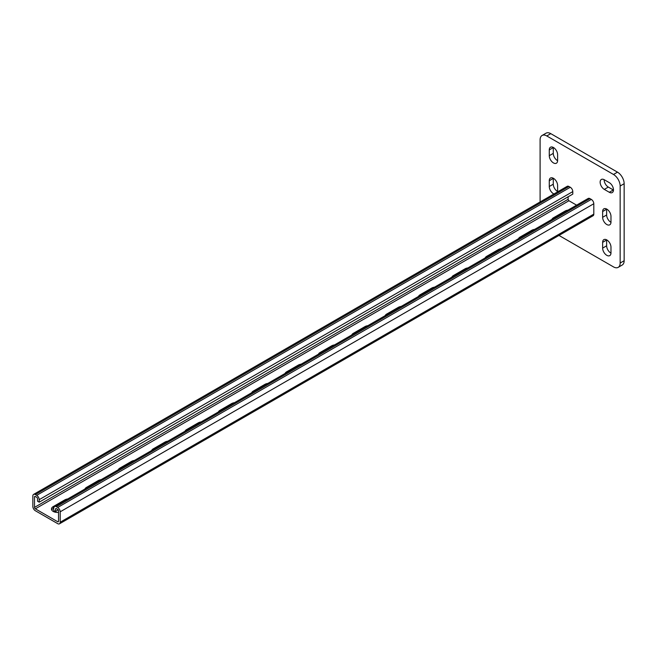 <?xml version="1.0" encoding="UTF-8"?>
<svg xmlns="http://www.w3.org/2000/svg" width="657" height="657" viewBox="0 0 657 657"><rect width="100%" height="100%" fill="white"/><g stroke="black" fill="none" stroke-linecap="round" stroke-linejoin="round"><path stroke-width="0.99" d="M613.482 189.865A5.897 3.4 -120 0 0 609.31 182.646L604.309 179.763A5.897 3.4 -120 0 0 601.36 179.468A5.897 3.4 -120 0 0 600.457 184.19A5.897 3.4 -120 0 0 604.309 189.388L609.31 192.279A5.897 3.4 -120 0 0 612.258 192.567A5.897 3.4 -120 0 0 613.482 189.865M558.984 235.428L613.482 266.89A9.436 5.445 -120 0 0 618.196 267.358A9.436 5.445 -120 0 0 620.151 263.038L620.151 186.021A9.436 5.445 -120 0 0 613.482 174.466L546.78 135.958A9.436 5.445 -120 0 0 542.058 135.49A9.436 5.445 -120 0 0 540.103 139.81L540.103 201.962M613.482 174.466L617.481 172.15L550.78 133.642L546.78 135.958M620.151 263.038L624.15 260.722L624.15 183.705L620.151 186.021M606.641 209.033A5.897 3.4 -120 0 0 606.641 209.222L606.641 214.995A5.897 3.4 -120 0 0 610.977 222.304M604.144 179.665A5.897 3.4 -120 0 0 608.308 187.073L613.309 189.963A5.897 3.4 -120 0 0 613.474 190.054M606.641 239.838A5.897 3.4 -120 0 0 606.641 240.027L606.641 245.8A5.897 3.4 -120 0 0 610.977 253.117M553.284 178.228A5.897 3.4 -120 0 0 553.284 178.408L553.284 184.19A5.897 3.4 -120 0 0 557.612 191.499M553.284 147.414A5.897 3.4 -120 0 0 553.284 147.603L553.284 153.385A5.897 3.4 -120 0 0 557.612 160.694M542.058 135.49L546.066 133.174A9.436 5.445 60 0 1 550.78 133.642M617.481 172.15A9.436 5.445 60 0 1 624.15 183.705M624.15 260.722A9.436 5.445 60 0 1 622.195 265.042L618.196 267.358M610.977 216.342A5.897 3.4 -120 0 0 608.407 210.412A5.897 3.4 -120 0 0 603.857 208.827A5.897 3.4 -120 0 0 602.641 211.529L602.641 217.303A5.897 3.4 -120 0 0 605.212 223.24A5.897 3.4 -120 0 0 609.753 224.817A5.897 3.4 -120 0 0 610.977 222.123L610.977 216.342M610.977 247.155A5.897 3.4 -120 0 0 608.407 241.218A5.897 3.4 -120 0 0 603.857 239.641A5.897 3.4 -120 0 0 602.641 242.334L602.641 248.116A5.897 3.4 -120 0 0 605.212 254.045A5.897 3.4 -120 0 0 609.753 255.63A5.897 3.4 -120 0 0 610.977 252.929L610.977 247.155M557.588 191.869A5.897 3.4 -120 0 0 557.612 191.31L557.612 185.537A5.897 3.4 -120 0 0 555.042 179.607A5.897 3.4 -120 0 0 550.5 178.022A5.897 3.4 -120 0 0 549.277 180.724L549.277 186.498A5.897 3.4 -120 0 0 553.941 193.971M557.612 154.732A5.897 3.4 -120 0 0 555.042 148.794A5.897 3.4 -120 0 0 550.5 147.217A5.897 3.4 -120 0 0 549.277 149.911L549.277 155.693A5.897 3.4 -120 0 0 551.855 161.622A5.897 3.4 -120 0 0 556.397 163.207A5.897 3.4 -120 0 0 557.612 160.505L557.612 154.732M34.517 496.979L35.355 496.495A1.183 0.682 60 0 0 34.764 496.437A1.183 0.682 60 0 0 34.517 496.979L34.517 507.376A1.183 0.682 60 0 0 35.355 508.822L57.693 521.724A1.183 0.682 -120 0 0 58.284 521.781A1.183 0.682 -120 0 0 58.53 521.239L58.53 510.842A1.183 0.682 -120 0 0 57.693 509.397L56.362 508.625A1.183 0.682 -120 0 0 55.771 508.567A1.183 0.682 -120 0 0 55.525 509.109L55.525 511.614L58.112 509.766M58.53 512.353A5.897 3.4 0 0 1 51.468 509.011A5.897 3.4 0 0 1 53.192 506.604L53.858 510.653L55.525 511.614M551.872 219.43A5.897 3.4 180 0 1 553.449 217.787L553.449 218.518M567.96 210.141A5.897 3.4 180 0 0 565.119 211.045L553.449 217.787M518.521 238.68A5.897 3.4 180 0 1 520.098 237.046L520.098 237.768M534.609 229.392A5.897 3.4 180 0 0 531.768 230.303L520.098 237.046M351.774 334.955A5.897 3.4 180 0 1 353.343 333.313L353.343 334.043M367.854 325.667A5.897 3.4 180 0 0 365.021 326.578L353.343 333.313M318.423 354.205A5.897 3.4 180 0 1 319.992 352.571L319.992 353.302M334.503 344.925A5.897 3.4 180 0 0 331.67 345.828L319.992 352.571M385.125 315.697A5.897 3.4 180 0 1 386.694 314.062L386.694 314.793M401.205 306.417A5.897 3.4 180 0 0 398.372 307.32L386.694 314.062M418.476 296.447A5.897 3.4 180 0 1 420.045 294.804L420.045 295.535M434.556 287.158A5.897 3.4 180 0 0 431.723 288.07L420.045 294.804M451.819 277.188A5.897 3.4 180 0 1 453.396 275.554L453.396 276.277M467.907 267.9A5.897 3.4 180 0 0 465.066 268.812L453.396 275.554M485.17 257.938A5.897 3.4 180 0 1 486.747 256.296L486.747 257.027M501.258 248.65A5.897 3.4 180 0 0 498.417 249.561L486.747 256.296M35.355 508.822L568.954 200.746L576.591 205.156M67.704 498.959A5.897 3.4 0 0 0 64.862 499.87L64.862 500.593M53.192 506.604L64.862 499.87M101.055 479.7A5.897 3.4 0 0 0 98.213 480.612L98.213 481.343M98.213 480.612L86.543 487.354A5.897 3.4 0 0 0 84.967 488.989M267.801 383.433A5.897 3.4 0 0 0 264.968 384.337L264.968 385.068M264.968 384.337L253.298 391.079A5.897 3.4 0 0 0 251.721 392.714M301.152 364.175A5.897 3.4 0 0 0 298.319 365.087L298.319 365.818M298.319 365.087L286.649 371.821A5.897 3.4 0 0 0 285.072 373.463M234.45 402.684A5.897 3.4 0 0 0 231.617 403.595L231.617 404.326M231.617 403.595L219.947 410.338A5.897 3.4 0 0 0 218.37 411.972M201.108 421.942A5.897 3.4 0 0 0 198.266 422.853L198.266 423.576M198.266 422.853L186.596 429.588A5.897 3.4 0 0 0 185.019 431.23M167.757 441.192A5.897 3.4 0 0 0 164.915 442.104L164.915 442.834M164.915 442.104L153.245 448.846A5.897 3.4 0 0 0 151.668 450.48M134.406 460.45A5.897 3.4 0 0 0 131.564 461.362L131.564 462.085M131.564 461.362L119.894 468.096A5.897 3.4 0 0 0 118.317 469.739M33.581 494.401L567.188 186.325A3.54 2.045 60 0 1 568.954 186.498L570.292 187.27A3.54 2.045 60 0 1 572.789 191.598L572.789 194.102L556.118 203.736L39.19 502.178L39.19 499.673A3.54 2.045 60 0 0 36.685 495.345L35.355 494.573A3.54 2.045 60 0 0 33.581 494.401A3.54 2.045 60 0 0 32.85 496.019L32.85 506.416A3.54 2.045 60 0 0 35.355 510.744L57.693 523.645A3.54 2.045 -120 0 0 59.467 523.826A3.54 2.045 -120 0 0 60.198 522.2L60.198 511.803A3.54 2.045 -120 0 0 57.693 507.475L56.362 506.703A3.54 2.045 -120 0 0 54.597 506.531A3.54 2.045 -120 0 0 53.858 508.148M53.192 508.534A5.897 3.4 0 0 0 51.706 509.98M59.467 523.826L593.066 215.751A3.54 2.045 -120 0 0 593.805 214.133L593.805 203.736A3.54 2.045 -120 0 0 591.3 199.4L589.97 198.628A3.54 2.045 -120 0 0 588.196 198.455L54.597 506.531M35.355 496.495L36.685 497.267A1.183 0.682 60 0 1 37.523 498.712L37.523 501.217L39.19 502.178M568.954 200.746A1.183 0.682 60 0 1 568.124 199.301L568.124 196.64M553.284 147.603L549.277 149.911M553.284 153.385L549.277 155.693M553.284 178.408L549.277 180.724M553.284 184.19L549.277 186.498M606.641 240.027L602.641 242.334M606.641 245.8L602.641 248.116M608.308 187.073L604.309 189.388M613.309 189.963L609.31 192.279M606.641 209.222L602.641 211.529M606.641 214.995L602.641 217.303M55.525 509.109L56.362 508.625M57.693 521.724L58.53 521.239M60.198 522.2L593.805 214.133M60.198 511.803L593.805 203.736M57.693 507.475L591.3 199.4M56.362 506.703L589.97 198.628M565.119 211.045L565.119 211.776M498.417 249.561L498.417 250.284M465.066 268.812L465.066 269.542M431.723 288.07L431.723 288.793M398.372 307.32L398.372 308.051M365.021 326.578L365.021 327.309M331.67 345.828L331.67 346.559M531.768 230.303L531.768 231.034M39.19 499.673L572.789 191.598M34.517 507.376L568.124 199.301M35.355 494.573L568.954 186.498M36.685 495.345L570.292 187.27M119.894 468.096L119.894 468.827M153.245 448.846L153.245 449.569M186.596 429.588L186.596 430.319M219.947 410.338L219.947 411.06M253.298 391.079L253.298 391.81M286.649 371.821L286.649 372.552M86.543 487.354L86.543 488.085"/></g></svg>

